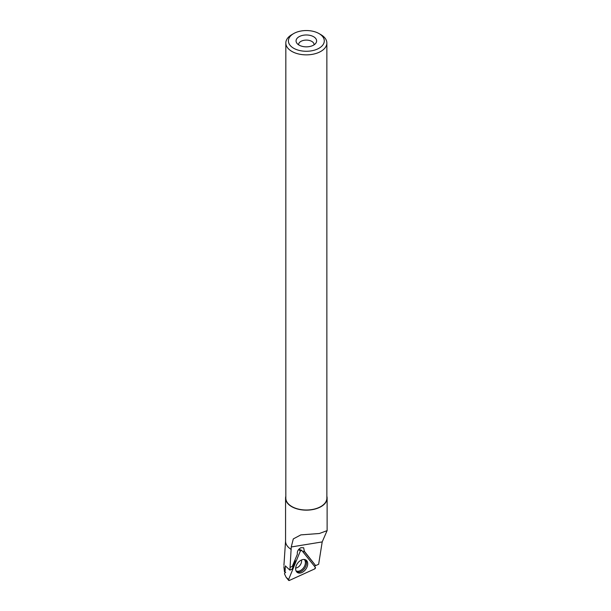 <?xml version="1.0" encoding="UTF-8"?>
<svg xmlns="http://www.w3.org/2000/svg" width="611" height="611" viewBox="0 0 611 611"><rect width="100%" height="100%" fill="white"/><g stroke="black" fill="none" stroke-linecap="round" stroke-linejoin="round"><path stroke-width="0.92" d="M288.598 579.511A1.016 0.68 125.7 0 0 289.354 580.45L314.68 568.917A1.016 0.68 125.7 0 0 315.329 567.336L301.75 550.396A1.016 0.68 125.7 0 0 300.345 551.038L288.598 579.511L286.154 577.334L284.459 573.79L285.085 572.286L285.665 572.614M296.572 571.781A7.576 5.071 125.7 0 0 296.999 572.232A7.576 5.071 125.7 0 0 305.217 569.971A7.576 5.071 125.7 0 0 306.775 560.768A7.576 5.071 125.7 0 0 305.828 559.951A7.576 5.071 125.7 0 0 297.832 562.945A7.576 5.071 125.7 0 0 296.572 571.781M283.878 566.596L284.451 571.682L285.062 572.278L285.329 565.862L289.904 570.147L292.142 569.131L295.304 560.638A5.14 3.437 -54.3 0 1 294.991 560.142M291.241 546.967L322.196 541.919L327.084 530.654L319.393 533.495L300.856 534.885L293.303 538.902L291.241 546.967L289.904 570.147M291.241 549.457A20.774 11.999 180 0 1 285.566 541.224L285.566 498.164A20.774 11.999 180 0 1 285.826 496.285M284.703 571.934L283.909 566.596M314.39 566.16L318.644 564.281L322.196 541.919M315.666 565.633L304.362 551.29L303.667 547.762L300.841 547.723C298.099 549.411 296.954 551.565 297.404 554.185L292.287 566.366L290.301 567.275M326.862 496.285A20.774 11.999 180 0 1 327.122 498.164A20.774 11.999 180 0 1 306.34 510.154A20.774 11.999 180 0 1 285.566 498.164M320.851 34.636L319.034 33.582L320.851 34.636A20.522 11.846 180 0 1 326.862 43.014L326.862 498.164A20.522 11.846 180 0 1 306.34 510.009A20.522 11.846 180 0 1 285.826 498.164L285.826 43.014A20.522 11.846 180 0 1 291.837 34.636L293.654 33.582A17.948 10.364 180 0 1 319.034 33.582L319.034 33.582A17.948 10.364 180 0 1 319.034 48.238A17.948 10.364 180 0 1 293.654 48.238A17.948 10.364 180 0 1 293.654 33.582M326.862 43.014A20.522 11.846 180 0 1 306.34 54.86A20.522 11.846 180 0 1 285.826 43.014M313.611 36.721A10.272 5.934 180 0 1 315.727 43.335A10.272 5.934 180 0 1 306.34 46.848A10.272 5.934 180 0 1 296.961 43.335A10.272 5.934 180 0 1 300.513 36.026A10.272 5.934 180 0 1 313.611 36.721M298.657 44.847A7.706 4.453 180 0 1 298.634 44.55A7.706 4.453 180 0 1 303.392 40.433A7.706 4.453 180 0 1 311.793 41.403A7.706 4.453 180 0 1 314.046 44.55A7.706 4.453 180 0 1 314.031 44.847M303.27 552.291A4.621 3.093 125.7 0 0 303.85 550.923L315.62 565.603M303.85 550.923L304.362 551.29M315.329 567.336L301.75 550.396L300.345 551.038L288.598 579.511L289.354 580.45L314.68 568.917L315.329 567.336M300.345 551.038L298.626 549.51M298.848 549.243L301.315 550.221M305.202 559.661A7.447 4.987 -54.3 0 1 305.584 560.066A7.447 4.987 -54.3 0 1 304.362 568.719A7.447 4.987 -54.3 0 1 296.526 571.72M296.014 570.834A7.026 4.705 125.7 0 0 303.407 567.986A7.026 4.705 125.7 0 0 304.545 559.829A7.026 4.705 125.7 0 0 304.194 559.455M301.444 560.02A5.652 3.781 -54.3 0 1 300.138 565.167A5.652 3.781 -54.3 0 1 295.671 568.047M286.154 577.334L288.636 580.351M298.863 549.228L301.551 550.259M285.566 540.987L283.916 565.396M327.122 530.654L327.122 498.164"/></g></svg>
